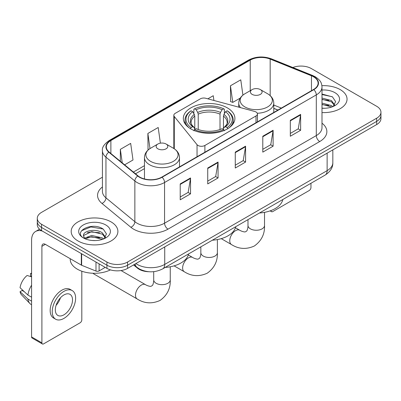 <?xml version="1.0" encoding="UTF-8"?>
<svg xmlns="http://www.w3.org/2000/svg" width="401" height="401" viewBox="0 0 401 401"><rect width="100%" height="100%" fill="white"/><g stroke="black" fill="none" stroke-linecap="round" stroke-linejoin="round"><path stroke-width="0.6" d="M256.008 111.989A4.867 2.807 0 0 0 254.625 111.428L205.818 98.29A4.867 2.807 0 0 0 200.32 98.852L175.252 113.323A4.867 2.807 0 0 0 173.823 115.308A4.867 2.807 0 0 0 174.28 116.496L197.041 144.676A4.867 2.807 0 0 0 204.891 145.473L256.008 115.959A4.867 2.807 0 0 0 257.432 113.974A4.867 2.807 0 0 0 256.008 111.989M227.352 107.874A25.789 14.887 0 0 0 199.247 104.646A25.789 14.887 0 0 0 183.327 118.4A25.789 14.887 0 0 0 190.881 128.932A25.789 14.887 0 0 0 218.986 132.16A25.789 14.887 0 0 0 234.906 118.4A25.789 14.887 0 0 0 227.352 107.874M277.888 110.085L273.768 108.415M148.956 271.733A14.596 8.426 180 0 1 137.473 268.144L133.563 264.921M102.43 177.217L41.559 212.36A14.596 8.426 0 0 0 37.283 218.319L37.283 224.675A14.596 8.426 0 0 0 41.559 230.635L106.932 268.379A14.596 8.426 0 0 0 127.573 268.379L376.674 124.561A14.596 8.426 0 0 0 380.95 118.601L380.95 115.423A14.596 8.426 0 0 1 376.674 121.383A14.596 8.426 0 0 0 380.95 115.423L380.95 112.245A14.596 8.426 0 0 0 376.674 106.285L311.301 68.541A14.596 8.426 0 0 0 292.845 67.503M37.283 218.319A14.596 8.426 0 0 0 41.559 224.279L106.932 262.018A14.596 8.426 0 0 0 127.573 262.018L127.573 265.201L376.674 121.383L127.573 265.201A14.596 8.426 0 0 1 106.932 265.201A14.596 8.426 0 0 0 127.573 265.201L127.573 268.379M41.559 224.279L41.559 227.457L106.932 265.201L41.559 227.457A14.596 8.426 0 0 1 37.283 221.497A14.596 8.426 0 0 0 41.559 227.457L41.559 230.635M340.203 89.598A23.353 13.484 0 0 0 321.908 85.689A23.353 13.484 0 0 1 340.203 89.598A23.353 13.484 0 0 1 347.045 99.132A23.353 13.484 0 0 0 340.203 89.598M111.057 221.893A23.353 13.484 0 0 0 85.608 218.971A23.353 13.484 0 0 0 71.188 231.432A23.353 13.484 0 0 0 78.03 240.966A23.353 13.484 0 0 0 103.483 243.888A23.353 13.484 0 0 0 117.899 231.432A23.353 13.484 0 0 0 111.057 221.893A23.353 13.484 0 0 0 85.608 218.971A23.353 13.484 0 0 0 71.188 231.432A23.353 13.484 0 0 0 78.03 240.966A23.353 13.484 0 0 0 103.483 243.888A23.353 13.484 0 0 0 117.899 231.432A23.353 13.484 0 0 0 111.057 221.893M313.537 76.786A15.569 8.987 180 0 1 318.098 83.142A15.569 8.987 180 0 1 313.537 89.498L161.809 177.102A15.569 8.987 180 0 1 138.044 175.899L109.137 152.064A15.569 8.987 180 0 1 106.32 146.911A15.569 8.987 180 0 1 110.882 140.556L250.239 60.1A15.569 8.987 180 0 1 270.179 59.092L311.462 75.779A15.569 8.987 180 0 1 313.537 76.786M313.813 76.626A15.96 9.213 0 0 0 311.682 75.594L270.399 58.907A15.96 9.213 0 0 0 249.963 59.939L110.606 140.395A15.96 9.213 0 0 0 108.816 152.195L137.723 176.029A15.96 9.213 0 0 0 162.084 177.257L313.813 89.659A15.96 9.213 0 0 0 313.813 76.626M180.214 183.914L180.214 199.808L190.535 193.848L190.535 177.954L180.214 183.914M180.214 196.986L188.164 192.395L190.495 178.485A3.895 2.246 -120 0 0 190.535 177.954M188.094 192.435L190.535 193.848M207.738 168.024L207.738 183.914L218.064 177.954L218.064 162.064L207.738 168.024M207.738 181.097L215.693 176.505L218.019 162.59A3.895 2.246 -120 0 0 218.064 162.064M215.623 176.545L218.064 177.954M290.314 120.35L290.314 136.24L300.635 130.28L300.635 114.39L290.314 120.35M290.314 133.423L298.264 128.831L300.595 114.917A3.895 2.246 -120 0 0 300.635 114.39M298.194 128.871L300.635 130.28M262.79 136.24L262.79 152.134L273.111 146.175L273.111 130.28L262.79 136.24M262.79 149.312L270.74 144.721L273.071 130.811A3.895 2.246 -120 0 0 273.111 130.28M270.67 144.761L273.111 146.175M235.267 152.129L235.267 168.024L245.587 162.064L245.587 146.175L235.267 152.129M235.267 165.202L243.217 160.616L245.547 146.701A3.895 2.246 -120 0 0 245.587 146.175M243.146 160.656L245.587 162.064M321.993 112.581A23.353 13.484 0 0 0 347.045 99.132A23.353 13.484 0 0 1 321.993 112.581M127.573 262.018L376.674 118.205A14.596 8.426 0 0 0 380.95 112.245M124.621 164.831L133.002 159.994L130.671 143.393L120.35 149.352L120.35 161.312M213.913 100.471L213.247 95.719L207.843 98.836M242.916 95.122L240.77 79.824L230.45 85.784L230.615 101.583M160.395 143.167L158.195 127.498L147.874 133.458L148.039 149.257M230.45 85.784L232.78 102.39L240.244 98.08M232.78 102.39L230.45 101.518M148.701 149.503L147.874 149.192M147.874 133.458L149.994 148.581M120.35 149.352L122.245 162.876M321.993 108.12L324.72 108.275M321.993 103.077L331.467 105.618L332.75 106.651M321.993 104.335L331.697 107.042M321.993 98.029L331.467 100.576L334.624 104.937M321.993 99.293L331.467 101.834L334.374 105.268M321.993 108.24A15.865 9.158 0 0 0 334.905 105.608A15.865 9.158 0 0 0 334.905 92.656A15.865 9.158 0 0 0 321.993 90.03M333.126 106.496L335.612 101.618L332.469 96.882L321.993 94.045M321.993 94.531L332.254 96.736M321.993 99.578L328.74 100.445M321.993 104.626L328.74 105.493M271.011 210.55L271.046 210.575A2.431 1.403 120 0 0 271.552 211.688A2.431 1.403 120 0 0 272.77 211.568L309.236 190.51A2.431 1.403 120 0 0 310.96 187.533L310.96 183.272M190.42 128.801L191.112 127.608A23.163 13.373 0 0 1 191.112 110.786L192.701 111.704A20.922 12.08 0 0 0 192.701 126.686L194.274 127.583L194.781 129.458M194.781 128.691L194.781 116.115L194.274 114.415L192.701 111.704M193.858 113.699L193.858 109.197L194.55 108.801A23.163 13.373 0 0 1 223.683 108.801L222.089 109.719A20.922 12.08 0 0 0 196.144 109.719L197.713 112.43L198.224 114.13L198.224 129.508M220.009 129.508L220.009 114.13L220.52 112.43L222.089 109.719M212.335 240.214A26.762 15.449 0 0 0 235.683 226.73M191.112 110.786L190.42 111.182A24.135 13.935 0 0 0 184.981 119.989A24.135 13.935 0 0 0 189.197 127.859M223.683 108.801L224.375 109.197L224.375 113.699M193.858 130.786L194.55 129.593A23.163 13.373 0 0 0 223.683 129.593L224.375 130.786M194.55 129.593L196.144 128.671A20.922 12.08 0 0 0 222.089 128.671L223.683 129.593M192.701 126.686L191.112 127.608M196.144 109.719L194.55 108.801M194.274 114.415A18.717 10.807 0 0 0 194.274 127.583L194.365 127.638C191.703 125.067 190.62 123.323 191.112 122.405A18.005 10.396 0 0 1 194.781 116.115M229.036 127.859A24.135 13.935 0 0 0 233.252 119.989A24.135 13.935 0 0 0 227.813 111.182L227.121 110.786A23.163 13.373 0 0 1 227.121 127.608L227.813 128.801M227.121 127.608L225.532 126.686A20.922 12.08 0 0 0 225.532 111.704L227.121 110.786M225.532 111.704L223.958 114.415L223.452 116.115L223.452 128.691L223.958 127.583L225.532 126.686M223.452 116.115A18.005 10.396 0 0 1 227.121 122.405C227.608 123.328 226.525 125.072 223.868 127.638L223.958 127.583A18.717 10.807 0 0 0 223.958 114.415M223.452 129.458L223.452 128.691M257.272 113.257A17.519 10.115 0 0 0 273.768 103.162C273.642 99.263 271.592 96.14 267.632 93.784L260.384 89.598A5.84 3.373 0 0 0 252.124 89.598A5.84 3.373 0 0 0 252.124 94.365A5.84 3.373 0 0 0 260.379 94.365A5.84 3.373 0 0 0 260.384 89.598L267.632 93.784A16.09 9.288 0 0 1 267.632 106.922A16.09 9.288 0 0 1 244.876 106.922A16.09 9.288 0 0 1 244.876 93.784C240.911 96.14 238.866 99.263 238.735 103.162A17.519 10.115 0 0 0 240.545 107.638M259.472 213.001A26.762 15.449 0 0 0 282.82 199.518M93.047 273.261A8.271 4.777 120 0 0 93.849 273.953L137.202 298.981A8.271 4.777 -60 0 1 135.934 292.354A8.271 4.777 -60 0 1 141.337 285.066A8.271 4.777 -60 0 1 145.473 284.655C145.934 285.066 149.107 286.504 150.931 286.344L152.445 285.472C153.493 283.968 153.834 280.505 153.708 279.898A8.271 4.777 180 0 0 156.129 283.276A8.271 4.777 180 0 0 167.829 283.276A8.271 4.777 180 0 0 170.255 279.898C170.605 288.459 167.212 295.301 160.069 300.429C152.064 304.048 144.44 303.567 137.202 298.981M157.854 148.796A5.84 3.373 0 0 0 166.109 148.796A5.84 3.373 0 0 0 166.109 144.029L173.357 148.215A16.09 9.288 0 0 1 173.357 161.352A16.09 9.288 0 0 1 150.601 161.352A16.09 9.288 0 0 1 150.601 148.215C146.641 150.565 144.591 153.693 144.465 157.593A17.519 10.115 0 0 0 149.593 164.741A17.519 10.115 0 0 0 168.686 166.936A17.519 10.115 0 0 0 179.498 157.593C179.367 153.693 177.322 150.565 173.357 148.215L166.109 144.029A5.84 3.373 0 0 0 157.854 144.029A5.84 3.373 0 0 0 157.854 148.796M165.197 267.427A26.762 15.449 0 0 0 188.55 253.948M99.102 263.858L99.102 270.911L105.212 267.382M42.285 231.056A19.464 11.238 -120 0 0 35.614 231.457A19.464 11.238 -120 0 0 31.579 240.369L31.579 336.91L41.904 342.87L41.904 246.329A4.867 2.807 60 0 1 42.912 244.099A4.867 2.807 60 0 1 45.343 244.339L81.318 265.111L81.318 253.592M41.904 342.87A2.431 1.403 120 0 0 42.406 343.983L32.085 338.023A2.431 1.403 -60 0 1 31.579 336.91M42.406 343.983A2.431 1.403 120 0 0 43.624 343.863L80.095 322.805A2.431 1.403 120 0 0 81.814 319.828L81.814 271.211M99.102 270.911A2.431 1.403 180 0 1 95.989 271.066L81.644 265.272A2.431 1.403 180 0 1 81.318 265.111M63.924 314.82A12.165 7.023 120 0 0 71.869 304.103A12.165 7.023 120 0 0 70.005 294.354A12.165 7.023 120 0 0 63.924 294.956A12.165 7.023 120 0 0 55.975 305.677A12.165 7.023 120 0 0 57.839 315.422A12.165 7.023 120 0 0 63.924 314.82M56.065 305.392A12.165 7.023 120 0 0 60.431 297.833M31.579 273.808L30.551 273.497L30.551 275.943L31.579 276.535M72.195 290.56L70.13 289.372A16.541 9.554 120 0 0 61.859 290.189A16.541 9.554 120 0 0 51.052 304.77A16.541 9.554 120 0 0 53.589 318.023L55.649 319.216A16.541 9.554 120 0 0 63.924 318.399A16.541 9.554 120 0 0 74.731 303.818A16.541 9.554 120 0 0 72.195 290.56A16.541 9.554 120 0 0 63.924 291.382A16.541 9.554 120 0 0 53.117 305.958A16.541 9.554 120 0 0 55.649 319.216M31.579 285.186A16.055 9.268 120 0 0 27.93 295.081L20.05 287.707A12.652 7.303 120 0 1 27.108 275.482L31.579 276.84M31.579 297.191L27.93 295.081M24.311 291.697L22.165 290.459L20.05 291.682L27.93 299.051L31.579 301.161M27.93 299.051A16.055 9.268 120 0 0 29.91 303.537A16.055 9.268 120 0 0 31.123 304.494L31.579 304.76M31.579 273.211A12.652 7.303 120 0 0 30.551 273.497M20.05 291.682A12.652 7.303 120 0 0 21.544 294.83L29.91 303.537M70.215 258.7L70.215 259.241A24.331 14.045 0 0 0 77.343 269.171A24.331 14.045 0 0 0 110.44 269.873M91.909 240.46L95.573 240.57M84.616 238.134L91.699 235.432L102.32 237.913L103.603 238.946M85.268 238.811L91.699 236.695L102.551 239.337M84.726 238.625L83.588 235.958A10.997 6.351 0 0 0 85.363 238.901M105.478 237.232L102.32 232.871C95.719 227.943 82.14 230.986 83.588 235.958L83.548 235.472M83.619 236.114L83.924 235.297L91.699 231.648L102.32 234.134L105.227 237.562M103.979 238.79L106.465 233.913L103.323 229.177C92.195 221.177 72.416 231.718 83.839 238.179L83.894 238.214M105.759 224.956A15.865 9.158 0 0 0 83.328 224.956A15.865 9.158 0 0 0 83.328 237.903A15.865 9.158 0 0 0 105.759 237.903A15.865 9.158 0 0 0 105.759 224.956M81.518 230.765L90.832 226.946L103.107 229.031M87.338 232.625L90.832 231.989L99.598 232.74M87.338 237.668L90.832 237.036L99.598 237.788M137.473 267.708L137.473 268.144M174.28 116.496L174.28 148.786M197.041 144.676L197.041 156.761M204.891 145.473L204.891 152.23M256.008 115.959L256.008 122.716M135.899 263.572A19.464 11.238 0 0 0 137.207 264.404A19.464 11.238 0 0 0 164.731 264.404L327.131 170.646A19.464 11.238 0 0 0 332.83 162.701C332.97 167.528 330.399 171.663 325.116 175.102L162.716 268.86A9.729 5.619 60 0 0 164.731 264.404L164.731 246.926M327.131 153.167L327.131 170.646A9.729 5.619 60 0 1 325.116 175.102M135.112 264.023A9.729 6.511 129.5 0 0 136.806 267.191L133.854 264.755M376.674 124.561L376.674 118.205M106.932 268.379L106.932 262.018M321.993 123.182A24.331 14.045 180 0 1 319.732 141.543L167.999 229.146A4.867 2.807 60 0 1 164.56 223.187L316.294 135.583A19.464 11.238 0 0 0 321.993 127.638L321.993 86.957A19.464 11.238 180 0 1 316.294 94.902A4.867 2.807 -120 0 0 313.813 89.659M167.999 229.146A24.331 14.045 180 0 1 133.593 229.146A24.331 14.045 180 0 1 130.871 227.272L101.964 203.437A24.331 14.045 180 0 1 102.43 186.951M137.037 223.187A19.464 11.238 0 0 0 164.56 223.187L164.56 182.505A19.464 11.238 180 0 1 134.856 181.001L105.949 157.167A19.464 11.238 180 0 1 102.43 150.726L102.43 191.407A19.464 11.238 0 0 0 105.949 197.853L134.856 221.688A19.464 11.238 0 0 0 137.037 223.187M321.993 86.957C321.677 83.614 321.366 80.832 315.286 76.781L312.725 75.543A4.867 2.281 112 0 0 311.682 75.594M312.725 75.543L271.442 58.852C263.382 56 255.733 56.416 248.495 60.095A4.867 2.807 60 0 1 249.963 59.939M110.606 140.395A4.867 2.807 -120 0 0 109.137 140.55C104.085 144.18 101.849 147.573 102.43 150.726M108.816 152.195A4.867 3.253 129.5 0 0 105.949 157.167L105.949 197.853A4.867 3.253 -50.5 0 1 101.964 203.437M271.442 58.852A4.867 2.281 112 0 0 270.399 58.907M137.723 176.029A4.867 3.253 129.5 0 0 134.856 181.001L134.856 221.688A4.867 3.253 -50.5 0 1 130.871 227.272M162.084 177.257A4.867 2.807 60 0 1 164.56 182.505L316.294 94.902L316.294 135.583A4.867 2.807 60 0 0 319.732 141.543M110.882 140.556L110.882 153.503M311.462 75.779L311.462 90.701M270.179 59.092L270.179 95.623M281.332 108.095L273.768 105.037M250.239 60.1L250.239 90.686M144.465 165.663L133.383 172.059M235.267 152.636L245.547 146.701M262.79 136.746L273.071 130.811M290.314 120.851L300.595 114.917M207.738 168.525L218.019 162.59M180.214 184.42L190.495 178.485M217.387 239.567L217.387 252.685A8.271 4.777 180 0 1 214.966 256.064A8.271 4.777 180 0 1 203.267 256.064A8.271 4.777 180 0 1 200.846 252.685C200.971 253.292 200.63 256.755 199.578 258.254L198.064 259.131C196.239 259.287 193.071 257.853 192.61 257.442L188.28 254.941M217.387 252.685C217.743 261.246 214.35 268.089 207.207 273.216C199.202 276.835 191.578 276.354 184.335 271.768A8.271 4.777 -60 0 1 183.072 265.141A8.271 4.777 -60 0 1 188.475 257.853A8.271 4.777 -60 0 1 192.61 257.442M220.009 114.13A18.005 10.396 0 0 0 198.224 114.13M220.52 112.43A18.717 10.807 0 0 0 197.713 112.43M264.525 212.355L264.525 225.472A8.271 4.777 180 0 1 262.104 228.851A8.271 4.777 180 0 1 250.404 228.851A8.271 4.777 180 0 1 247.983 225.472C248.109 226.079 247.763 229.542 246.715 231.041L245.201 231.918C243.377 232.074 240.204 230.64 239.743 230.229L235.417 227.728M264.525 225.472C264.881 234.034 261.482 240.876 254.344 245.998C246.339 249.622 238.715 249.141 231.472 244.555A8.271 4.777 -60 0 1 230.204 237.928A8.271 4.777 -60 0 1 235.608 230.635A8.271 4.777 -60 0 1 239.743 230.229M41.904 246.329L45.343 244.344M81.644 253.778L81.644 265.272M95.989 271.066L95.989 262.059M173.823 115.308L173.823 148.49M257.432 113.974L257.432 121.894M162.716 268.86C154.886 272.795 147.057 272.795 139.222 268.86L136.806 267.191M332.83 162.701L332.83 149.874M248.495 60.095L109.137 140.55M144.465 168.626L135.498 173.798M277.993 110.019L273.768 108.315M271.552 211.688L270.134 210.871M184.335 271.768L174.109 265.863M184.981 123.648L184.981 119.989M233.252 123.648L233.252 119.989M200.846 246.846L200.846 252.685M231.472 244.555L221.247 238.65M273.768 112.46L273.768 103.162M238.735 107.152L238.735 103.162M252.124 89.598L244.876 93.784M247.983 219.633L247.983 225.472M170.255 266.785L170.255 279.898M179.498 166.886L179.498 157.593M144.465 178.956L144.465 157.593M157.854 144.029L150.601 148.215M145.473 284.655L121.052 270.555M153.708 271.667L153.708 279.898M35.614 231.457L39.549 229.187"/></g></svg>
